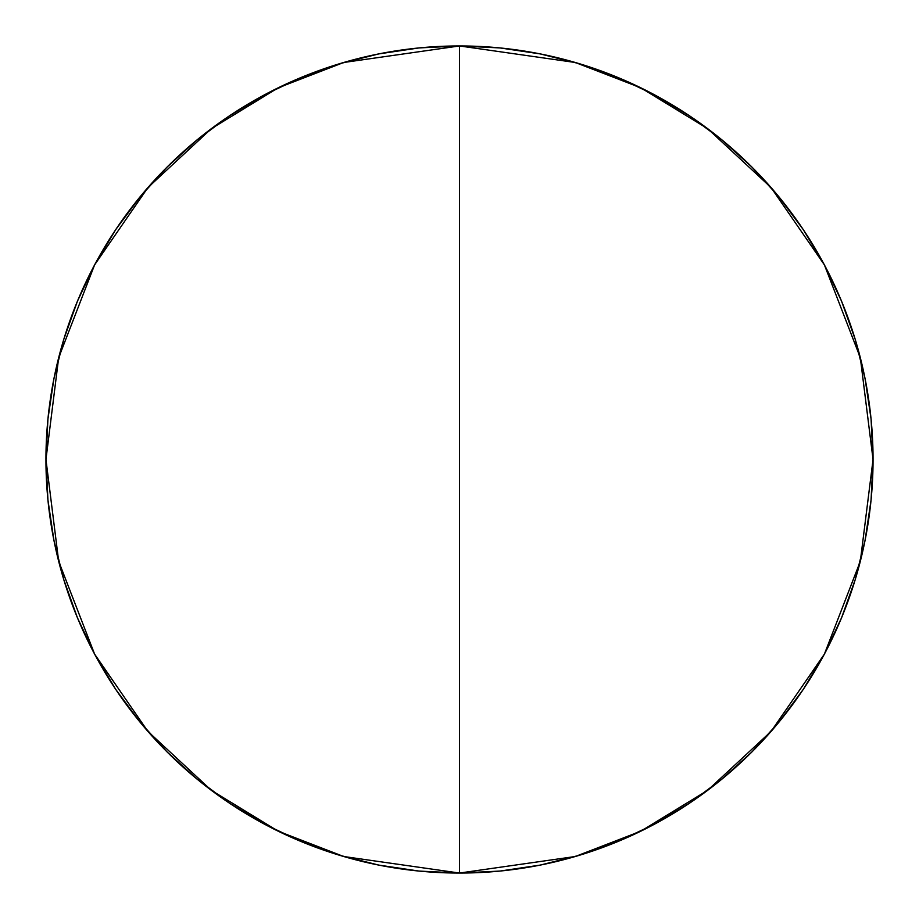 <?xml version="1.0" encoding="UTF-8"?>
<svg xmlns="http://www.w3.org/2000/svg" width="919" height="919" viewBox="0 0 919 919"><rect width="100%" height="100%" fill="white"/><g stroke="black" fill="none" stroke-linecap="round" stroke-linejoin="round"><path stroke-width="1.38" d="M459.5 45.95L459.5 873.05L575.294 856.508L640.715 831.236L707.63 790.34L771.075 731.421L824.4 654.11L860.322 561.302L873.05 459.5L860.322 357.698L824.4 264.89L771.075 187.579L707.63 128.66L640.715 87.764L575.294 62.492L459.5 45.95A413.55 413.55 0 0 1 873.05 459.5A413.55 413.55 0 0 1 459.5 873.05L418.961 871.063L378.823 865.101L339.456 855.244L301.237 841.574L264.557 824.217L229.739 803.355L197.148 779.174L167.074 751.926L139.826 721.852L115.645 689.261L94.783 654.443L77.426 617.763L63.756 579.544L53.899 540.177L47.937 500.039L45.95 459.5L47.937 418.961L53.899 378.823L63.756 339.456L77.426 301.237L94.783 264.557L115.645 229.739L139.826 197.148L167.074 167.074L197.148 139.826L229.739 115.645L264.557 94.783L301.237 77.426L339.456 63.756L378.823 53.899L418.961 47.937L459.5 45.95L500.039 47.937L540.177 53.899L579.544 63.756L617.763 77.426L654.443 94.783L689.261 115.645L721.852 139.826L751.926 167.074L779.174 197.148L803.355 229.739L824.217 264.557L841.574 301.237L855.244 339.456L865.101 378.823L871.063 418.961L873.05 459.5L871.063 500.039L865.101 540.177L855.244 579.544L841.574 617.763L824.217 654.443L803.355 689.261L779.174 721.852L751.926 751.926L721.852 779.174L689.261 803.355L654.443 824.217L617.763 841.574L579.544 855.244L540.177 865.101L500.039 871.063L459.5 873.05A413.55 413.55 0 0 1 45.95 459.5A413.55 413.55 0 0 1 459.5 45.95L343.706 62.492L278.285 87.764L211.37 128.66L147.925 187.579L94.6 264.89L58.678 357.698L45.95 459.5L58.678 561.302L94.6 654.11L147.925 731.421L211.37 790.34L278.285 831.236L343.706 856.508L459.5 873.05L459.5 45.95"/></g></svg>
